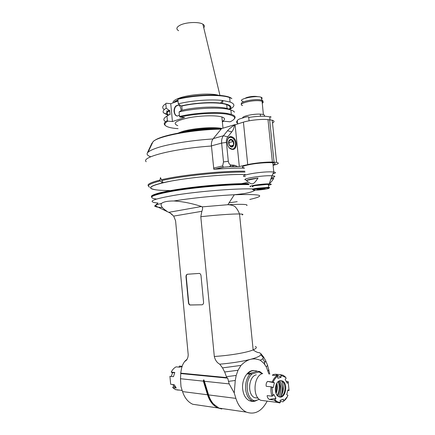 <?xml version="1.0" encoding="UTF-8"?>
<svg xmlns="http://www.w3.org/2000/svg" width="435" height="435" viewBox="0 0 435 435"><rect width="100%" height="100%" fill="white"/><g stroke="black" fill="none" stroke-linecap="round" stroke-linejoin="round"><path stroke-width="0.65" d="M199.578 405.268L192.754 404.273C188.018 402.103 184.609 397.878 182.531 391.587L180.987 386.639L180.487 378.727L180.775 373.562L227.712 378.135L229.18 383.898L204.385 381.267L203.971 379.945L203.526 379.902L208.142 394.599C209.572 399.129 211.753 402.674 214.689 405.235M187.061 359.239L184.587 361.496L182.743 364.617L181.558 368.189L180.699 373.138L226.738 377.591L224.667 371.99L222.53 367.885L219.751 364.187C231.817 363.116 242.039 361.512 250.435 359.364C247.357 360.137 244.209 362.154 240.99 365.416L238.016 370.267L236.194 375.443L235.264 380.489L228.614 381.337M162.369 207.538C157.035 207.31 154.664 206.723 155.246 205.771C155.757 205.108 157.84 204.325 161.499 203.411C163.576 201.775 167.714 200.965 173.913 200.975C182.385 201.465 191.596 203.303 201.541 206.494L202.155 206.875C202.824 207.707 202.726 209.181 201.862 211.307L200.801 216.722L214.308 356.472C215.2 360.175 217.016 362.746 219.751 364.187M184.587 361.496C186.827 360.501 188.034 358.261 188.214 354.775L175.582 220.806L173.69 216.103L170.014 212.954L155.246 205.771C153.745 206.832 154.675 205.934 158.035 203.08C145.937 201.802 152.348 199.051 177.268 194.826C201.84 191.019 237.782 188.284 253.083 188.953M188.442 302.711L185.979 276.665L186.251 275.023L187.267 274.251L199.208 273.425C200.176 273.501 200.78 274.251 201.013 275.681L203.58 302.385L203.357 303.924L202.221 304.788L190.182 305.006C189.247 304.881 188.67 304.119 188.442 302.711L188.703 302.673C188.931 304.076 189.508 304.837 190.443 304.962L202.221 304.788M161.499 203.411C160.227 205.461 161.999 208.044 166.817 211.149M208.485 394.567L207.533 394.773C209.659 401.326 213.117 405.714 217.902 407.948L221.806 408.998M182.531 391.587L207.533 394.773L203.352 381.152L180.487 378.727M203.352 381.152L203.526 379.902M227.712 378.135L226.738 377.591M180.699 373.138L180.775 373.562M236.194 375.443L226.477 376.677M238.016 370.267L224.667 371.99M240.99 365.416L222.53 367.885M268.922 374.013L266.334 366.988L263.811 363.214L260.282 360.256C256.791 358.842 253.507 358.543 250.435 359.364C256.536 357.733 260.01 356.189 260.859 354.742L260.842 353.611L259.331 352.622C258.428 352.812 256.916 352.279 254.796 351.023L253.148 349.909C246.933 352.589 229.789 355.536 214.308 356.472M260.842 353.611L263.615 357.043L265.747 360.876L267.547 365.253L269.771 374.089M156.361 199.029C146.416 197.582 152.277 194.885 173.951 190.943C195.353 187.354 228.13 184.483 246.275 184.565L249.037 184.592M152.005 196.549C152.364 195.538 155.425 194.331 161.189 192.928C178.383 188.572 223.546 183.815 245.786 184.059L248.679 184.092M151.739 196.778C150.907 195.685 153.946 194.282 160.863 192.58C178.23 188.159 224.058 183.347 246.324 183.652L246.101 184.059M248.358 183.635C233.236 183.369 205.684 185.392 183.858 188.458C161.972 191.514 149.384 195.021 151.625 196.919M156.823 189.954C145.317 188.295 150.254 185.305 171.635 180.982C192.906 177.072 226.63 174.109 245.204 174.478C224.09 173.946 182.2 178.154 163.147 182.705L161.836 180.568C181.248 175.919 222.883 171.678 244.965 172.108M235.264 380.489L234.253 393.001L235.884 398.389C238.065 405.23 241.572 409.808 246.389 412.119C254.801 415.012 261.734 411.347 267.193 401.124M225.841 409.112L218.963 408.106L213.525 404.033C211.367 401.587 209.724 398.547 208.593 394.909L204.385 381.267M234.253 393.001L229.18 383.898M251.794 401.358L249.418 400.738C245.666 398.819 243.421 394.92 242.676 389.042C241.507 379.276 247.912 369.429 254.372 370.582M267.547 365.253L266.334 366.988M268.89 369.696L268.047 371.06M265.747 360.876L264.899 362.398L263.811 363.214M263.615 357.043L262.811 358.712L260.282 360.256M257.46 371.311L259.624 371.49L258.966 371.969L252.148 373.91L247.716 374.073L257.237 371.218C253.42 369.821 250.245 370.772 247.716 374.073M250.451 400.874L250.386 400.891C252.463 401.842 254.747 401.57 257.243 400.075M250.386 400.891L252.539 401.168L254.834 400.793L259.38 399.379M257.901 398.09L254.703 397.699C247.08 394.888 248.428 376.411 256.286 374.801M264.594 400.798L260.924 400.336C252.072 397.052 253.638 375.4 262.735 373.545M279.422 402.859L279.901 402.919L280.303 402.337L280.102 400.369L283.37 399.254L280.118 400.51M277.644 376.318L277.111 375.633L272.299 375.22L273.452 374.464L275.572 374.247L281.119 377.286L277.845 378.276L277.644 376.318C275.763 377.504 274.273 379.445 273.169 382.137L274.393 382.778L273.175 387.699L271.94 387.063L272.827 395.796L273.86 394.431L275.975 398.286L274.953 399.656L274.148 400.048L277.019 402.359L279.901 402.919M274.148 400.048L269.303 399.45C267.819 398.313 267.112 397.035 267.182 395.616L272.022 396.187L272.827 395.796M271.94 387.063L271.07 386.807C270.679 390.157 271 393.283 272.022 396.187M271.07 386.807L266.242 386.307C265.845 384.507 266.258 382.882 267.476 381.413L273.169 382.137M277.111 375.633C275.078 376.884 273.474 378.967 272.299 381.881M275.572 374.247L280.385 374.655L280.918 375.334L285.344 377.265L285.099 376.683L282.989 375.22L280.385 374.655M283.37 399.254L283.571 401.217C285.425 399.95 286.872 397.981 287.916 395.306L286.736 394.697L287.894 389.847L289.068 390.461L288.193 381.957L287.214 383.268L285.164 379.456L286.148 378.151L285.099 376.683M286.165 381.31L288.041 381.49L288.193 381.957M288.329 382.376L288.041 381.49M289.068 390.461L287.742 390.478M283.571 401.217L287.285 396.747M283.169 401.799L280.211 401.434M274.953 399.656C276.394 401.358 278.03 402.25 279.868 402.337L280.303 402.337M286.148 378.151L285.344 377.265M281.119 377.286L280.918 375.334M279.787 380.734L282.299 380.902C288.796 383.447 285.24 400.01 278.83 396.704C273.697 394.768 274.501 381.925 279.787 380.734M275.975 398.286L269.303 399.45M267.476 381.413L274.393 382.778M279.498 396.937L280.602 396.747C285.485 395.458 286.621 384.1 282.201 381.256L280.733 380.576M280.493 396.785C283.827 391.777 284.224 386.497 281.684 380.929M282.837 391.978L283.277 386.111M279.46 380.853C282.978 385.372 283.354 390.673 280.58 396.758M279.063 396.802C281.837 391.195 281.684 386.03 278.617 381.31M277.824 396.046C280.135 391.902 280.684 387.406 279.466 382.555M279.286 382.245C280.629 387.15 280.118 391.734 277.753 395.986M278.166 381.658C279.77 386.394 279.422 390.945 277.122 395.317M276.084 393.534C277.427 390.184 277.688 386.737 276.877 383.186M276.448 383.953C277.046 386.938 276.823 389.852 275.774 392.685M276.051 384.85L275.524 391.712M187.365 274.246L186.512 274.991L186.24 276.633L188.703 302.673M182.216 390.57L181.825 390.57M179.095 367.124L179.334 366.069L180.471 366.161M179.334 366.069L182.173 366.308M171.346 376.444L172.477 372.833L171.238 372.121C172.45 369.658 174.071 367.907 176.093 366.863L179.644 367.173L182.118 366.482M171.238 372.121L174.783 372.463L173.478 376.661L169.927 376.291L170.667 384.274L174.223 384.692L176.229 388.02L172.668 387.585L173.695 386.024L172.793 384.524M178.258 390.119L175.441 389.597L172.668 387.585M172.477 372.833L174.783 372.463M176.229 388.02L173.695 386.024M258.037 178.035C253.181 185.239 252.186 185.343 246.248 180.46L258.037 178.035C251.724 178.834 247.792 179.639 246.248 180.46M268.542 185.267C271.929 184.5 272.158 184.038 269.232 183.891L268.558 183.88C261.582 183.782 246.857 186.147 250.56 186.74M270.826 179.16L273.8 178.23L270.945 178.801M269.434 183.287C270.57 182.869 272.027 181.183 273.8 178.23M265.693 184.228L255.002 185.402L252.403 186.31M268.993 184.483L267.781 184.233M268.569 185.152L269.173 184.63L267.052 184.424L254.856 185.647C252.137 186.207 251.501 186.588 252.942 186.789M268.596 184.494L268.417 184.772M268.525 185.865L268.564 186.229M268.558 188.018C269.847 187.648 269.89 187.403 268.672 187.284L255.144 188.464C253.034 188.877 252.169 189.203 252.561 189.432L253.132 189.894M255.628 189.073C253.665 189.459 252.865 189.758 253.224 189.97C255.475 190.96 276.116 187.893 266.775 187.942L255.628 189.073M260.125 188.763L257.014 189.355L257.966 189.633L265.1 188.746L264.186 188.458L260.125 188.763M261.99 189.328L261.919 188.632M257.966 189.633L257.922 189.181M243.986 167.861C240.397 167.078 242.768 165.887 251.087 164.294C258.977 162.929 269.559 162.26 273.403 162.869C275.795 163.283 275.676 163.946 273.055 164.865M214.368 169.242L213.737 168.514L213.813 169.286L215.167 169.182C226.51 168.35 236.308 168.002 244.562 168.127M273.098 165.311C278.579 163.99 279.748 163.011 276.606 162.385L272.402 162.108C266.334 161.836 254.306 163.054 247.732 164.604L239.315 166.534L232.986 166.714L234.362 165.262L237.499 166.48M272.402 162.108L267.987 119.609C261.897 118.913 249.924 120.142 243.421 122.132L234.503 124.981C234.15 127.754 233.252 130.049 231.817 131.854L227.761 136.862C226.678 138.276 226.233 140.119 226.423 142.397L228.304 161.271C228.636 163.332 229.544 164.588 231.028 165.039L233.095 165.126L231.708 166.708L232.986 166.714M231.708 166.708L229.946 166.654L231.333 165.072M215.167 169.182L223.911 167.138L229.946 166.654M244.872 171.211C222.568 170.776 180.824 175.055 161.407 179.742L160.477 177.638L159.988 180.079C150.581 182.444 146.736 184.402 148.46 185.946M267.987 119.609L272.212 120.218C274.528 120.908 274.626 121.838 272.5 123.007M237.684 123.828L237.385 120.848C236.972 120.446 237.738 119.799 239.685 118.907L246.107 116.966C248.167 116.651 249.037 116.808 248.722 117.439L249.065 120.816M242.942 101.409C235.743 99.572 255.715 94.966 261.169 97.271C262.267 97.717 262.419 98.272 261.625 98.941M245.742 98.071L246.727 97.696C250.245 96.673 253.697 96.314 257.074 96.624L257.596 96.711M245.22 98.223L246.868 97.473C251.365 96.265 255.122 96.021 258.14 96.739M153.821 141.027L153.06 141.625L148.618 151.01L147.568 152.391M152.62 142.549L151.962 143.115L147.759 151.994M213.737 168.514L211.448 145.877C211.203 142.892 211.812 140.478 213.264 138.629L221.584 128.586L234.731 124.698M169.574 190.503C160.45 190.508 154.501 189.964 151.723 188.872C148.509 187.403 152.103 185.397 162.5 182.858L160.27 180.933L159.988 180.079M161.407 179.742L161.836 180.568M241.485 183.652L247.493 182.417M233.095 165.126L234.362 165.262M235.09 124.595L239.315 166.534M232.399 149.433L231.154 149.134C225.243 146.927 226.488 134.187 232.301 136.992C237.45 138.852 237.559 150.021 232.399 149.433M234.503 124.981C230.702 127.629 228.375 129.554 227.516 130.761L223.443 135.742C221.991 137.612 221.388 140.065 221.638 143.099L226.423 142.397M228.304 161.271L223.508 161.934L221.638 143.099L211.448 145.877M223.508 161.934L222.633 165.936L213.628 168.068M223.911 167.138L223.383 167.138L222.633 165.936M228.701 137.58L230.539 137.112L231.676 137.395L232.964 138.221L234.503 140.19M235.552 144.186C235.438 147.383 234.226 149.107 231.915 149.352L231.801 149.352M227.315 140.157C228.56 137.145 230.474 136.546 233.068 138.373C236.781 141.332 236.042 149.341 232.062 149.064L229.337 147.813M230.947 139.407L230.197 139.51C228.299 140.831 228.103 142.876 229.609 145.649C233.747 150.842 236.042 140.005 230.947 139.407M230.871 139.678L228.848 141.299L229.201 144.839L231.578 146.742L233.59 145.105L233.236 141.587L230.871 139.678M233.59 145.105L230.354 145.964M233.236 141.587L228.799 142.539M229.24 144.888L229.022 142.724M230.854 137.15L230.811 136.693M185.419 131.854C195.462 129.614 205.624 128.635 215.901 128.923M219.626 128.809L219.577 128.803C210.464 127.488 190.492 129.407 181.792 132.441M222.002 128.461L219.958 128.124L219.577 128.803C210.714 127.531 191.541 129.282 182.51 132.202L181.738 132.452M219.958 128.124C210.893 126.808 191.253 128.602 182.02 131.604L178.192 133.088M177.795 125.65C172.211 123.409 175.631 120.838 188.056 117.928C199.926 115.514 216.016 115.096 221.872 116.982C225.286 118.141 225.428 119.587 222.301 121.327M222.35 121.822L224.237 121.245L230.131 121.8C237.026 118.461 235.917 115.911 226.814 114.149C216.179 112.328 194.342 113.665 180.019 117.075L184.57 117.504L172.434 121.539L167.894 121.147C164.533 123.061 163.968 124.731 166.208 126.15C168.383 127.422 172.342 128.26 178.084 128.668M182.173 110.218L181.77 106.048C196.712 102.459 219.229 101.817 226.7 104.645C230.175 105.901 230.99 107.44 229.142 109.256M234.258 118.962C236.042 117.14 235.058 115.612 231.317 114.378L227.2 113.459C216.369 111.583 194.053 112.953 179.503 116.449L179.073 111.964L181.471 110.376C198.686 106.222 225.08 105.993 230.055 109.734M230.92 110.436L231.132 112.518M179.503 116.449L180.019 117.075M231.882 98.642L231.502 98.343C226.292 93.824 196.876 93.916 178.268 98.783L177.861 99.305L178.296 103.834L181.047 105.966L181.77 106.048M229.653 109.506C232.926 106.483 229.914 104.351 220.616 103.1C210.29 101.866 192.982 103.111 181.047 105.966M229.984 109.212C235.15 106.412 235.183 104.019 230.077 102.024L222.622 100.501C211.067 99.071 191.416 100.528 178.296 103.834M177.861 99.305C194.619 94.933 221.062 94.15 229.631 97.592L231.502 98.343M169.721 110.822L169.133 110.68M178.029 101.072L170.743 103.726L166.203 103.22L165.795 103.737L166.213 108.174C163.408 109.865 162.505 111.414 163.506 112.828L167.769 115.172M170.743 103.726L172.434 121.539M179.372 115.106C176.708 116.944 174.941 115.824 174.082 111.757C173.929 109.642 174.397 107.847 175.479 106.363C178.693 103.883 180.585 105.292 181.145 110.588M167.894 121.147L167.383 120.538L166.969 116.14L169.362 114.568L170.08 114.639L169.672 110.327L168.954 110.251L166.213 108.174M168.481 115.144L169.362 114.568M165.632 121.675C162.875 120.125 163.321 118.276 166.969 116.14M167.383 120.538C164.006 122.452 163.359 124.127 165.447 125.568M169.791 111.567L168.416 111.24M164.267 109.582C161.766 107.902 162.271 105.95 165.795 103.737M168.954 110.251C166.638 111.697 165.898 113.029 166.735 114.247L168.117 115.384M168.611 115.063C166.54 113.704 166.893 112.121 169.672 110.327M178.296 105.036L175.811 106.401C174.734 107.88 174.266 109.68 174.413 111.79C174.734 114.231 175.691 115.656 177.279 116.069M218.43 95.249C210.29 92.796 188.659 94.422 178.828 98.25C174.625 99.849 172.695 101.393 173.027 102.894M179.073 111.964C195.87 107.809 222.328 106.874 230.876 109.984C232.801 110.615 234.003 111.355 234.476 112.197M173.69 216.103L201.862 211.307M201.541 206.494L168.791 212.334M237.2 201.666L229.076 202.824M169.465 212.677L170.281 213.183M175.626 221.241L175.582 220.806M188.214 354.775L188.105 353.628M203.531 381.756L204.483 381.549M255.399 346.429C257.128 347.364 256.378 348.522 253.148 349.909L239.516 213.971C242.855 214.047 243.741 214.368 242.186 214.939M246.797 205.565C248.358 204.287 242.039 204.004 227.848 204.716L202.155 206.875M173.913 200.975C190.198 198.262 215.885 195.609 234.302 194.755C261.832 193.923 267.003 195.489 249.804 199.447M200.801 216.722C216.005 215.015 233.1 213.813 239.516 213.971C238.391 210.991 236.863 208.512 234.933 206.527C233.203 205.456 230.844 204.852 227.848 204.716L234.302 194.755L243.649 193.662C249.364 192.721 253.224 191.547 255.231 190.138M235.884 398.389L208.593 394.909M222.802 408.666L221.426 408.465M249.826 374.258C246.618 378.276 245.226 383.317 245.661 389.374C246.406 395.279 248.657 399.194 252.414 401.124L252.507 401.168M258.966 371.969L262.153 373.747M254.834 400.793C246.172 399.564 244.258 380.157 252.148 373.91M245.726 179.927C240.365 178.954 261.163 175.441 271.032 175.718L271.973 175.745C275.975 176.023 275.741 176.713 271.277 177.823M273.229 173.81C275.964 172.961 276.154 172.369 273.794 172.021L271.391 171.868C259.831 171.482 236.542 175.832 245.422 176.621M146.198 161.728C140.467 157.214 173.973 148.558 211.464 146.019M154.599 140.527C160.988 135.16 195.152 128.961 221.426 128.776M237.619 123.192C236.129 122.578 236.053 121.795 237.385 120.848M248.722 117.439C257.911 116.025 264.92 115.846 269.738 116.901C270.766 116.488 271.135 116.623 270.836 117.314M263.969 116.232C264.926 115.541 264.73 114.987 263.382 114.574L261.674 114.258C255.236 113.404 241.474 116.145 242.763 117.977M242.61 105.558C236.444 103.921 252.273 99.642 260.293 100.866L262 101.224C263.512 101.757 263.583 102.453 262.218 103.307M262.104 102.23C263.327 101.437 263.284 100.779 261.99 100.257L260.114 99.838C253.208 98.756 238.744 102.084 241.642 104.03M230.833 137.15L230.789 136.693M153.06 141.625C158.106 136.16 193.368 129.467 221.105 129.162M213.014 138.95C192.808 140.206 171.129 143.588 158.829 147.286C146.655 151.233 143.958 154.398 150.749 156.774M149.683 187.186C146.345 185.647 149.874 183.565 160.27 180.933M227.761 136.862L223.443 135.742L213.264 138.629M227.516 130.761L231.817 131.854M243.421 122.132L247.732 164.604M269.651 119.783L274.061 162.173M220.773 103.117L222.41 100.779M176.023 106.151L175.751 106.048M174.043 102.524L177.942 100.132M177.926 99.952C175.816 100.838 174.44 101.73 173.788 102.616M175.854 105.939L176.126 106.037M178.584 30.7C175.876 29.036 176.387 27.193 180.123 25.17C185.968 22.109 198.953 21.576 202.895 24.202C204.553 25.241 204.836 26.426 203.749 27.753M170.014 212.954L172.178 214.466M192.754 404.273L217.902 407.948M218.963 408.106L246.389 412.119M264.214 362.942L265.116 365.106M262.811 358.712L264.899 362.398M260.859 354.742L263.49 357.896M249.418 400.738L252.539 401.168M262.506 373.616L259.771 371.555M258.096 398.117L254.703 397.699M260.924 400.336L277.019 402.359M279.868 402.337L279.362 402.93M281.472 380.826L282.299 380.902M182.178 390.445L175.441 389.597M269.232 183.891L271.973 175.745L273.794 172.021L272.837 162.793M268.901 184.413L269.173 184.63M268.384 184.473L268.672 187.284M266.775 187.942L267.155 187.24M270.043 119.826L269.738 116.901M263.382 114.574L261.99 100.257L261.169 97.271M260.505 116.243L260.293 114.155M231.028 165.039L229.501 166.654M223.383 167.138L214.422 169.237M272.212 120.218L276.606 162.385M231.322 137.264L232.301 136.992M232.062 149.064L231.915 149.352M229.636 145.333L229.609 145.649M230.126 140.19L230.197 139.51M231.023 136.693L231.077 137.199M221.872 116.982L222.986 128.173M227.092 108.538L226.7 104.645M220.616 103.1L222.622 100.501M229.631 97.592L230.077 102.024M166.806 110.756L166.92 111.936M166.735 114.247L163.506 112.828M175.811 106.401L175.479 106.363M222.377 100.474C223.188 101.366 223.035 102.29 221.921 103.258M202.971 24.507L219.947 95.379M230.876 109.984L231.317 114.378M226.814 114.149L227.2 113.459"/></g></svg>
